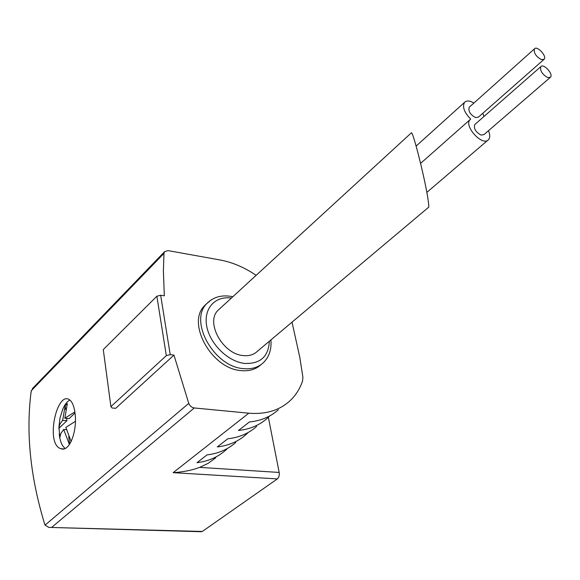 <?xml version="1.0" encoding="UTF-8"?>
<svg xmlns="http://www.w3.org/2000/svg" width="580" height="580" viewBox="0 0 580 580"><rect width="100%" height="100%" fill="white"/><g stroke="black" fill="none" stroke-linecap="round" stroke-linejoin="round"><path stroke-width="0.87" d="M50.134 527.438L201.18 531.722L202.326 531.461L277.363 478.906C278.944 477.485 279.553 475.332 279.176 472.446L268.351 417.266M65.17 448.42C62.009 446.042 60.023 441.257 59.218 434.058M62.575 409.632L62.894 408.878C64.916 404.325 67.251 401.367 69.912 400.012M74.842 411.909L64.822 418.252L67.353 403.586L65.192 405.696L62.647 420.34L60.095 423.835L58.928 427.272L59.863 437.414L60.828 433.492L63.684 429.454L69.426 444.541M71.137 441.59L65.873 427.387L75.393 421.341M58.848 428.381L66.917 420.696L62.647 420.34M64.822 418.252L69.107 418.615L74.987 413.011M63.684 429.454L66.417 429.671M292.015 322.161L299.802 357.331L302.89 377.116L302.579 380.973C299.867 388.948 295.546 395.669 289.616 401.121C279.118 410.51 265.51 414.533 248.784 413.192L194.278 407.958C191.733 407.537 189.892 406.007 188.754 403.383L173.957 355.105L170.215 354.641L160.66 295.256L156.868 296.228L103.276 349.58L110.91 406.631L112.071 407.986L115.688 408.32L173.957 355.105M160.66 295.256L164.328 295.822L163.393 271.121L163.981 253.402L164.604 251.662L167.982 250.611L219.885 259.934C232.341 262.254 244.419 267.387 256.135 275.333M202.326 531.461L48.807 527.401L45.066 525.117L44.689 524.146C30.341 477.079 25.817 432.905 31.131 391.638L32.966 388.034M75.023 413.301C74.037 405.645 71.942 400.968 68.737 399.286C56.26 392.609 45.428 444.519 60.878 448.681C69.528 452.574 77.531 430.563 75.023 413.301M411.14 133.052L411.409 132.805C413.163 131.827 424.966 178.865 427.909 198.556C428.852 204.573 429.026 207.524 428.439 207.401L257.476 351.212C253.83 354.779 249.008 356.229 243.013 355.555C222.72 353.967 205.385 322.502 217.899 310.43L219.994 308.509M235.785 442.409C228.027 449.355 218.45 453.516 207.045 454.894L197.012 462.688C208.365 461.274 217.92 457.098 225.678 450.16L227.599 448.333M256.635 426.416C248.885 433.383 239.264 437.501 227.773 438.784L217.297 446.926C228.745 445.599 238.344 441.452 246.101 434.5L248.211 432.47M278.385 409.734C270.657 416.708 261 420.783 249.422 421.964L238.481 430.469C250.016 429.236 259.651 425.133 267.394 418.165L269.7 415.925M215.782 457.75L208.263 463.289L199.643 467.378C191.9 470.271 183.07 472.033 173.152 472.664L277.363 478.906M260.993 364.639C255.816 369.46 249.074 371.432 240.751 370.569C211.591 368.575 186.528 323.357 204.37 305.87L207.017 303.333M170.215 354.641L166.329 355.634L110.91 406.631M166.329 355.634L156.868 296.228M488.469 130.718C490.129 134.669 490.158 137.641 488.548 139.635C482.864 146.965 463.5 126.106 470.039 119.661L470.692 119.074C464.232 112.447 462.18 106.894 464.522 102.392C466.566 100.354 469.698 100.579 473.903 103.051M482.843 113.245L483.945 116.515M543.801 59.573L478.464 117.102L475.564 117.581C470.271 114.673 468.154 111.237 469.205 107.264L469.561 106.945M550.152 77.517L483.974 134.589L481.11 135.082C475.745 132.153 473.613 128.659 474.723 124.606L475.085 124.287M547.672 77.568C542.191 74.327 539.9 70.688 540.799 66.649C543.453 63.046 553.632 74.146 550.5 77.22L547.672 77.568M541.285 59.602C535.876 56.39 533.6 52.809 534.441 48.858C537.015 45.276 547.187 56.217 544.134 59.276L541.285 59.602M66.917 420.696L66.656 418.412M65.627 409.502L65.192 405.696M69.636 444.236L68.752 436.566M31.291 390.702L163.981 253.402M45.066 525.117L188.754 403.383M248.784 413.192L173.152 472.664M51.917 527.169L194.278 407.958M199.643 467.378L279.176 472.446M269.374 341.2C268.496 356.693 260.21 364.102 244.506 363.413C227.882 361.536 209.895 343.896 206.726 326.228C203.312 308.531 215.158 295.648 231.384 298.048M270.904 339.916C271.694 349.16 269.25 356.671 263.595 362.464C258.404 367.445 251.575 369.489 243.1 368.597C213.918 366.575 188.775 321.255 206.618 303.775L211.287 299.802M62.894 408.878L59.972 418.021L58.899 427.525M411.401 132.805L217.899 310.43M32.364 388.658L164.604 251.662M204.37 305.87L206.618 303.775C213.331 296.844 222.067 294.495 232.826 296.728M470.039 119.661L420.594 163.393M487.823 140.251L426.844 192.393M464.522 102.392L416.121 146.088M540.799 66.649L474.723 124.606M534.441 48.858L469.205 107.264M60.951 448.702L63.677 448.891"/></g></svg>
